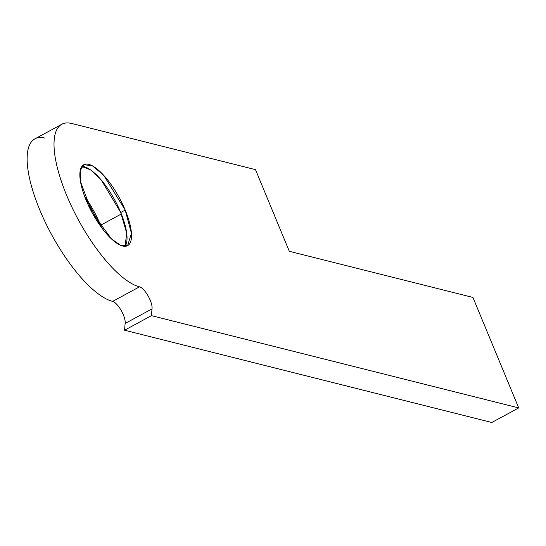 <?xml version="1.0" encoding="UTF-8"?>
<svg xmlns="http://www.w3.org/2000/svg" width="546" height="546" viewBox="0 0 546 546"><rect width="100%" height="100%" fill="white"/><g stroke="black" fill="none" stroke-linecap="round" stroke-linejoin="round"><path stroke-width="0.82" d="M139.517 286.827L112.633 301.399A13.534 4.559 -118.5 0 1 121.267 310.599A13.534 4.559 -118.5 0 1 125.116 323.471L152 308.899A13.534 4.559 61.5 0 0 148.15 296.028A13.534 4.559 61.5 0 0 139.517 286.827A92.021 31.02 -118.5 0 1 72.168 207.685A92.021 31.02 -118.5 0 1 61.841 124.263A92.021 31.02 -118.5 0 1 71.867 123.512A92.021 31.02 61.5 0 0 66.673 195.366A92.021 31.02 61.5 0 0 139.517 286.827A13.534 4.559 -118.5 0 1 148.15 296.028A13.534 4.559 -118.5 0 1 152 308.899L125.116 323.471L124.57 330.221L151.454 315.649L152 308.899L151.454 315.649L518.7 407.917L472.938 297.44L289.312 251.303L255.494 169.649L71.867 123.512L255.494 169.649L289.312 251.303L472.938 297.44L518.7 407.917L151.454 315.649L124.57 330.221L125.116 323.471A13.534 4.559 61.5 0 0 121.267 310.599A13.534 4.559 61.5 0 0 112.633 301.399L139.517 286.827M61.841 124.263L34.958 138.834A92.021 31.02 61.5 0 0 45.284 222.256A92.021 31.02 61.5 0 0 112.633 301.399A92.021 31.02 -118.5 0 1 39.79 209.937A92.021 31.02 -118.5 0 1 44.984 138.083M125.205 210.073A46.014 15.513 -118.5 0 1 110.585 238.076A46.014 15.513 -118.5 0 1 81.293 167.356A46.014 15.513 -118.5 0 1 125.205 210.073L103.658 175.211L92.267 165.731L83.77 164.715L80.214 170.625L80.549 181.791L92.056 212.558L111.555 238.998L120.727 245.372L127.614 245.618L131.429 233.34L125.205 210.073L120.721 212.496L126.692 233.203L125.082 246.287A46.014 15.513 61.5 0 0 120.721 212.496L125.205 210.073M491.816 422.488L124.57 330.221L491.816 422.488L518.7 407.917L491.816 422.488M100.614 225.218A51.426 17.335 61.5 0 0 84.65 196.376L101.57 227.6A51.426 17.335 61.5 0 0 100.614 225.218L121.328 213.991L100.614 225.218M81.825 166.482L90.616 169.895L101.303 180.064L120.721 212.496A46.014 15.513 61.5 0 0 81.825 166.482"/></g></svg>
